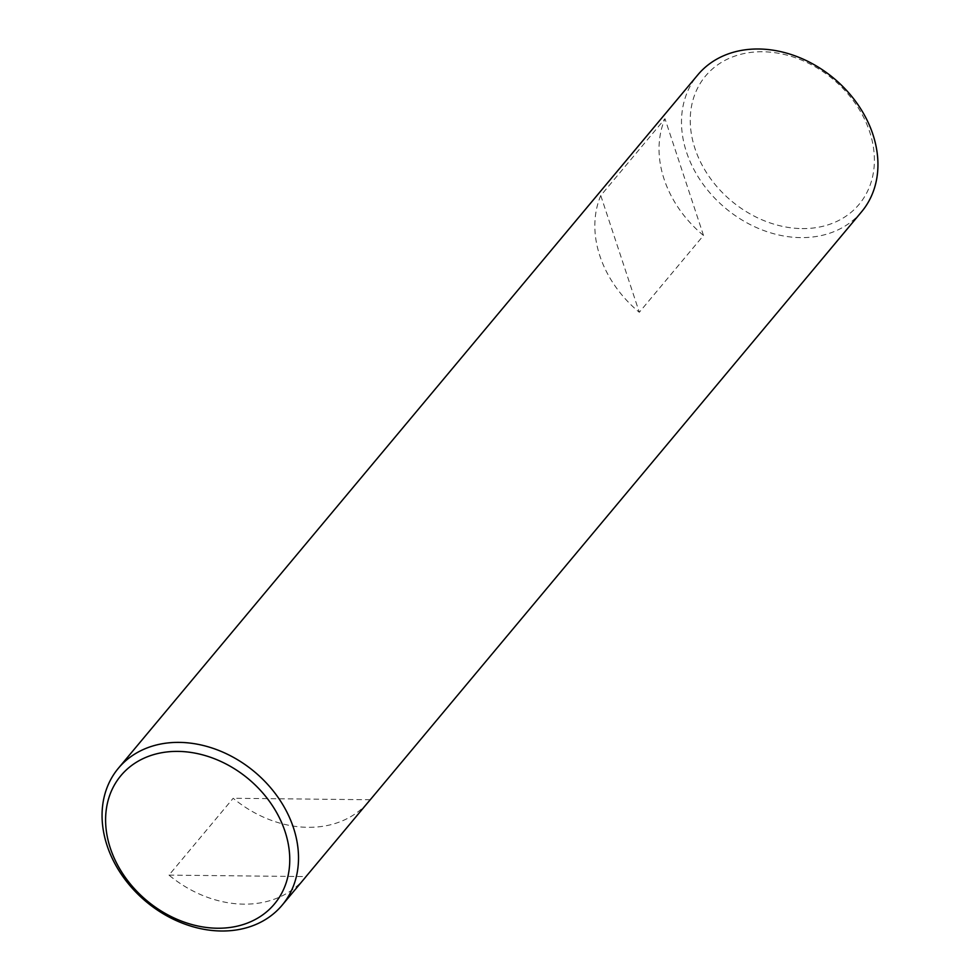 <?xml version="1.0" encoding="UTF-8"?>
<svg xmlns="http://www.w3.org/2000/svg" width="980" height="980" viewBox="0 0 980 980"><rect width="100%" height="100%" fill="white"/><g stroke="black" fill="none" stroke-linecap="round" stroke-linejoin="round"><path stroke-width="0.73" stroke-dasharray="4.9 3.68" d="M600.777 195.559A106.734 84.562 -140.1 0 0 639.303 312.289L703.505 235.457A106.734 84.562 39.9 0 1 664.979 118.727L600.777 195.559L639.303 312.289M703.505 235.457L664.979 118.727M367.427 803.086A106.734 84.562 39.9 0 1 233.179 798.271L168.977 875.116A106.734 84.562 -140.1 0 0 304.645 878.276M370.207 799.754L233.179 798.271M168.977 875.116L306.005 876.586M861.616 211.754A106.734 84.562 39.9 0 1 800.795 237.613A106.734 84.562 39.9 0 1 698.703 177.76A106.734 84.562 39.9 0 1 697.809 74.872M802.081 228.597A100.07 79.282 -140.1 0 0 850.334 96.812A100.07 79.282 -140.1 0 0 694.551 95.146A100.07 79.282 -140.1 0 0 802.081 228.597"/><path stroke-width="1.47" d="M282.191 905.128A106.734 84.562 -140.1 0 0 281.297 802.24A106.734 84.562 -140.1 0 0 179.205 742.387A106.734 84.562 -140.1 0 0 118.384 768.247A106.734 84.562 -140.1 0 0 119.278 871.147A106.734 84.562 -140.1 0 0 221.37 931A106.734 84.562 -140.1 0 0 282.191 905.128L304.645 878.276A106.734 84.562 -140.1 0 0 306.005 876.586L370.207 799.754A106.734 84.562 39.9 0 1 368.848 801.444A106.734 84.562 39.9 0 1 367.427 803.086M217.438 928.232A100.07 79.282 39.9 0 1 109.907 794.768A100.07 79.282 39.9 0 1 265.69 796.446A100.07 79.282 39.9 0 1 217.438 928.232M118.384 768.247L697.809 74.872A106.734 84.562 39.9 0 1 758.63 49A106.734 84.562 39.9 0 1 860.722 108.854A106.734 84.562 39.9 0 1 861.616 211.754L368.848 801.444"/></g></svg>
